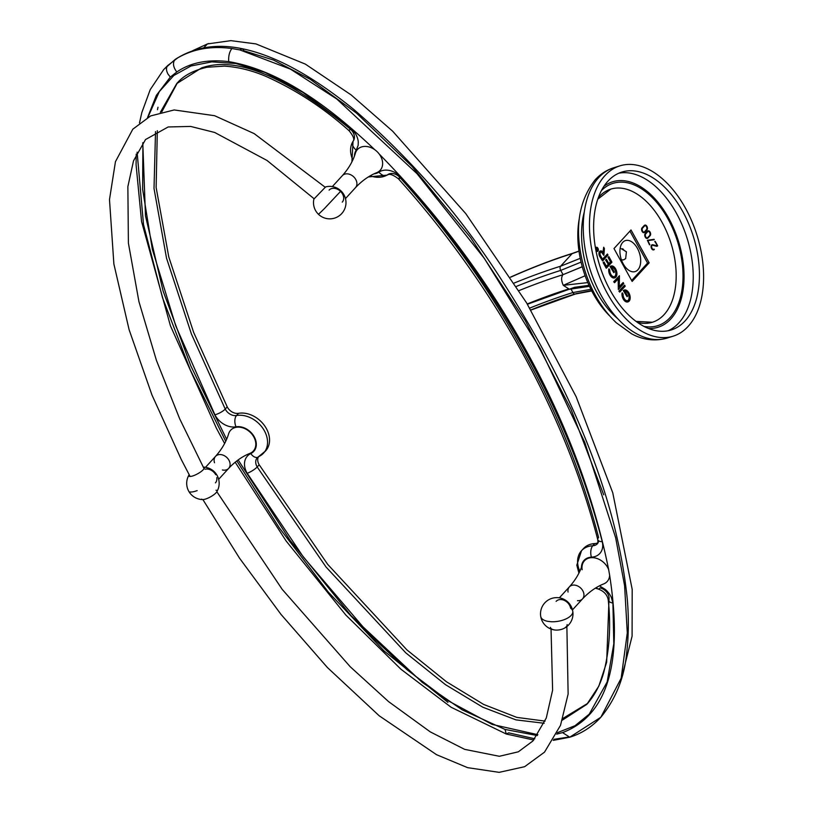 <?xml version="1.0" encoding="UTF-8"?>
<svg xmlns="http://www.w3.org/2000/svg" width="813" height="813" viewBox="0 0 813 813"><rect width="100%" height="100%" fill="white"/><g stroke="black" fill="none" stroke-linecap="round" stroke-linejoin="round"><path stroke-width="1.22" d="M590.899 289.306L572.931 292.548A235.252 61.768 -28.9 0 0 529.72 308.107M591.722 290.932L575.279 294.042A3.171 1.88 -107.4 0 0 575.807 293.706L591.559 290.607M579.212 219.063A76.249 45.182 72.6 0 0 609.384 315.607M617.677 318.625A76.249 45.182 -107.4 0 1 584.313 211.858M604.923 175.638A89.227 52.875 -107.4 0 1 619.923 165.842A89.227 52.875 -107.4 0 1 691.904 221.39A89.227 52.875 -107.4 0 1 688.144 326.389A89.227 52.875 -107.4 0 1 673.144 336.186A89.227 52.875 -107.4 0 1 601.153 280.637A89.227 52.875 -107.4 0 1 604.923 175.638M685.105 320.891A82.713 49.014 72.6 0 0 688.591 223.545A82.713 49.014 72.6 0 0 621.864 172.061A82.713 49.014 72.6 0 0 607.961 181.136A82.713 49.014 72.6 0 0 604.466 278.483A82.713 49.014 72.6 0 0 671.203 329.966A82.713 49.014 72.6 0 0 685.105 320.891M598.378 197.539A69.735 41.321 -107.4 0 1 599.059 196.776A69.735 41.321 -107.4 0 1 610.776 189.124A69.735 41.321 -107.4 0 1 662.077 222.345A69.735 41.321 -107.4 0 1 652.372 322.253A69.735 41.321 -107.4 0 1 637.392 322.385M647.372 238.331A2.642 1.565 72.6 0 1 647.209 238.402A2.642 1.565 72.6 0 1 645.085 236.756A2.642 1.565 72.6 0 1 645.197 233.656L647.392 231.248A2.642 1.565 72.6 0 1 647.839 230.953L648.154 230.862A2.642 1.565 -107.4 0 1 650.288 232.498A2.642 1.565 -107.4 0 1 650.176 235.607L647.971 238.006A2.642 1.565 -107.4 0 1 647.534 238.3A2.642 1.565 -107.4 0 1 645.4 236.654A2.642 1.565 -107.4 0 1 645.512 233.555L647.717 231.146A2.642 1.565 -107.4 0 1 648.154 230.862M652.27 245.221A2.226 1.321 -107.4 0 1 652.585 245.252L656.345 246.237A2.642 1.565 72.6 0 0 656.914 246.227A2.642 1.565 72.6 0 0 657.067 246.166M654.719 241.674L655.217 241.38L657.28 245.658L655.034 241.583M652.148 244.825A2.642 1.565 72.6 0 0 651.985 244.855A2.642 1.565 72.6 0 0 651.538 245.15A2.642 1.565 72.6 0 0 651.437 248.25A2.642 1.565 72.6 0 0 653.561 249.896A2.642 1.565 72.6 0 0 653.713 249.825M655.217 241.38L657.676 245.841A2.642 1.565 -107.4 0 1 657.229 246.126A2.642 1.565 -107.4 0 1 656.66 246.136L652.91 245.15A2.226 1.321 72.6 0 0 652.422 245.15A2.226 1.321 72.6 0 0 652.056 245.394A2.226 1.321 72.6 0 0 651.955 248.016A2.226 1.321 72.6 0 0 653.754 249.398A2.226 1.321 72.6 0 0 654.13 249.154L653.815 249.256A2.226 1.321 -107.4 0 1 653.591 249.439M644.831 225.181A2.642 1.565 72.6 0 0 644.668 225.211A2.642 1.565 72.6 0 0 644.221 225.506L642.026 227.904A2.642 1.565 72.6 0 0 641.914 231.014A2.642 1.565 72.6 0 0 644.038 232.65A2.642 1.565 72.6 0 0 644.201 232.589M647.88 240.668L654.079 239.317L647.382 240.282L649.516 244.835L647.382 240.282M618.886 291.166L624.618 285.15L625.187 286.196L619.78 292.111L618.886 291.166L619.78 292.111M603.683 247.233L604.405 248.544L603.866 255.414L602.707 253.321A2.469 1.463 72.6 0 0 600.888 252.152A2.469 1.463 72.6 0 0 600.472 252.416A2.469 1.463 72.6 0 0 600.543 255.689L602.565 259.347L607.433 254.022L608.012 255.069L602.596 260.983L600.004 256.278A3.709 2.195 -107.4 0 1 599.892 251.369A3.709 2.195 -107.4 0 1 600.522 250.963A3.709 2.195 -107.4 0 1 603.246 252.731L603.683 247.233L602.972 252.294M600.37 251.024A3.709 2.195 72.6 0 0 600.207 251.065A3.709 2.195 72.6 0 0 599.577 251.471A3.709 2.195 72.6 0 0 599.689 256.38L602.596 260.983M602.474 259.195L607.433 254.022M600.736 252.213A2.469 1.463 -107.4 0 1 602.392 253.422L603.866 255.414M611.681 267.213A4.949 2.927 -107.4 0 1 615.319 270.759A4.949 2.927 -107.4 0 1 614.963 276.196A4.949 2.927 -107.4 0 1 614.282 276.674M609.12 268.869L609.821 270.129A4.949 2.927 72.6 0 0 611.234 274.957A4.949 2.927 72.6 0 0 614.445 276.633A4.949 2.927 72.6 0 0 615.278 276.095A4.949 2.927 72.6 0 0 615.532 270.394A4.949 2.927 72.6 0 0 611.64 267.152L614.364 272.07L613.815 272.67L610.37 266.42A6.179 3.659 -107.4 0 1 611.132 266.014A6.179 3.659 -107.4 0 1 616.112 269.865A6.179 3.659 -107.4 0 1 615.858 277.142A6.179 3.659 -107.4 0 1 614.811 277.812A6.179 3.659 -107.4 0 1 610.553 275.363A6.179 3.659 -107.4 0 1 609.12 268.869L608.805 268.971A6.179 3.659 72.6 0 0 610.238 275.455A6.179 3.659 72.6 0 0 614.496 277.914A6.179 3.659 72.6 0 0 614.658 277.863M610.97 266.075A6.179 3.659 72.6 0 0 610.807 266.115A6.179 3.659 72.6 0 0 610.055 266.522L613.815 272.67M618.175 278.788L618.337 289.499L618.5 278.432L614.587 282.711L613.693 281.765L619.425 275.749L614.018 281.664L614.587 282.711M619.272 286.552L623.175 282.538L619.262 286.806L619.425 275.749M604.008 261.959L603.459 262.548L606.203 268.178L603.144 262.65L604.008 261.959L606.488 266.451L608.378 264.377L605.583 259.987L606.437 259.296L605.898 259.886L608.378 264.377M608.835 263.636L610.492 261.816L608.012 257.325L608.876 256.634L608.327 257.223L610.807 261.715L608.917 263.788L606.437 259.296M606.396 266.298L608.063 264.479M624.943 291.237A4.949 2.927 -107.4 0 1 628.581 294.784A4.949 2.927 -107.4 0 1 628.225 300.221A4.949 2.927 -107.4 0 1 627.545 300.698M622.382 292.893L623.083 294.154A4.949 2.927 72.6 0 0 624.496 298.981A4.949 2.927 72.6 0 0 627.707 300.658A4.949 2.927 72.6 0 0 628.54 300.119A4.949 2.927 72.6 0 0 628.795 294.418A4.949 2.927 72.6 0 0 624.902 291.176L627.616 296.095L627.077 296.684L623.632 290.444A6.179 3.659 -107.4 0 1 624.384 290.038A6.179 3.659 -107.4 0 1 629.374 293.889A6.179 3.659 -107.4 0 1 629.12 301.166A6.179 3.659 -107.4 0 1 628.073 301.836A6.179 3.659 -107.4 0 1 623.815 299.377A6.179 3.659 -107.4 0 1 622.382 292.893L622.067 292.995A6.179 3.659 72.6 0 0 623.5 299.479A6.179 3.659 72.6 0 0 627.758 301.938A6.179 3.659 72.6 0 0 627.921 301.887M624.232 290.099A6.179 3.659 72.6 0 0 624.069 290.139A6.179 3.659 72.6 0 0 623.317 290.546L627.077 296.684M596.234 247.355A2.104 1.25 72.6 0 0 596.071 247.386A2.104 1.25 72.6 0 0 595.716 247.609A2.104 1.25 72.6 0 0 595.482 247.995M595.98 250.719A2.104 1.25 72.6 0 0 597.321 251.4A2.104 1.25 72.6 0 0 597.474 251.329M613.998 248.554L631.01 229.957L649.16 262.823L632.138 281.42L613.998 248.554M649.983 235.252L647.778 237.66A2.226 1.321 72.6 0 1 647.412 237.904A2.226 1.321 72.6 0 1 645.613 236.522A2.226 1.321 72.6 0 1 645.705 233.9L647.91 231.492A2.226 1.321 72.6 0 1 648.276 231.248A2.226 1.321 72.6 0 1 650.075 232.64A2.226 1.321 72.6 0 1 649.983 235.252L647.463 237.762A2.226 1.321 -107.4 0 1 647.239 237.935M648.124 231.319A2.226 1.321 -107.4 0 1 649.811 232.864A2.226 1.321 -107.4 0 1 649.668 235.353M653.561 249.896L653.876 249.794A2.642 1.565 -107.4 0 0 654.323 249.51L654.13 249.154M653.876 249.794A2.642 1.565 -107.4 0 1 651.752 248.148A2.642 1.565 -107.4 0 1 651.863 245.048A2.642 1.565 -107.4 0 1 652.3 244.764A2.642 1.565 -107.4 0 1 652.869 244.754L656.63 245.739A2.226 1.321 72.6 0 0 657.107 245.739A2.226 1.321 72.6 0 0 657.28 245.658M642.341 227.803L644.546 225.404A2.642 1.565 -107.4 0 1 644.983 225.11A2.642 1.565 -107.4 0 1 647.118 226.756A2.642 1.565 -107.4 0 1 647.006 229.855L644.8 232.264A2.642 1.565 -107.4 0 1 644.363 232.548A2.642 1.565 -107.4 0 1 642.229 230.912A2.642 1.565 -107.4 0 1 642.341 227.803L642.026 227.904M642.534 228.158L644.739 225.75A2.226 1.321 72.6 0 1 645.105 225.506A2.226 1.321 72.6 0 1 646.904 226.888A2.226 1.321 72.6 0 1 646.813 229.51L644.607 231.918A2.226 1.321 72.6 0 1 644.231 232.162A2.226 1.321 72.6 0 1 642.443 230.77A2.226 1.321 72.6 0 1 642.534 228.158M644.953 225.577A2.226 1.321 -107.4 0 1 646.64 227.122A2.226 1.321 -107.4 0 1 646.498 229.612L644.292 232.01A2.226 1.321 -107.4 0 1 644.069 232.193M654.282 239.703L647.859 240.618L649.841 244.733M624.618 285.15L619.201 291.064M618.337 289.499L623.744 283.585L623.175 282.538M606.518 268.087L611.925 262.172L608.876 256.634M597.992 251.065A2.104 1.25 -107.4 0 1 597.636 251.298A2.104 1.25 -107.4 0 1 595.939 249.987A2.104 1.25 -107.4 0 1 596.031 247.518A2.104 1.25 -107.4 0 1 596.386 247.284A2.104 1.25 -107.4 0 1 598.083 248.595A2.104 1.25 -107.4 0 1 597.992 251.065M597.88 250.861A1.85 1.098 72.6 0 0 597.951 248.676A1.85 1.098 72.6 0 0 596.457 247.518A1.85 1.098 72.6 0 0 596.142 247.721A1.85 1.098 72.6 0 0 596.071 249.906A1.85 1.098 72.6 0 0 597.565 251.065A1.85 1.098 72.6 0 0 597.88 250.861M596.305 247.589A1.85 1.098 -107.4 0 1 597.077 247.935L596.752 248.707M597.199 248.067A1.85 1.098 -107.4 0 1 597.809 249.296M597.86 249.621A1.85 1.098 -107.4 0 1 597.555 250.953A1.85 1.098 -107.4 0 1 597.403 251.085M596.315 248.758L596.508 250.617M596.813 250.18L597.87 249.276L596.894 250.333L596.478 248.951L597.159 249.55L596.427 249.032M597.87 249.276L596.905 250.668L596.366 248.748L597.037 249.012L597.118 247.914L597.159 249.55M647.29 263.402L649.16 262.823M631.64 280.526L647.585 263.077L629.933 231.126M637.412 248.321A16.24 9.624 72.6 0 0 625.461 240.587A16.24 9.624 72.6 0 0 623.205 263.849A16.24 9.624 72.6 0 0 635.146 271.583A16.24 9.624 72.6 0 0 637.412 248.321M620.197 248.087L626.417 251.756L625.664 258.564L623.703 259.845L621.437 259.896M626.417 251.766A6.799 5.183 42.5 0 1 622.717 248.656M580.238 258.331L560.635 266.197L572.088 253.676L578.988 251.187M563.074 274.692L560.716 270.414L581.082 262.111M582.281 266.766L564.415 274.103L582.25 266.684M564.415 274.103L563.043 274.621C561.082 277.05 561.173 280.627 563.287 285.333L585.126 275.739M589.008 285.333L574.466 287.324L569.324 289.204L563.287 285.333L587.809 282.599M567.667 289.265A235.252 61.768 -28.9 0 0 527.251 303.95M562.931 274.733A235.252 61.768 -28.9 0 0 519.08 290.566M203.646 47.896L207.447 43.932L208.656 43.567M192.803 50.63L207.447 43.932L230.862 40.65L255.912 43.902L305.342 64.105L351.125 94.908L392.638 131.188L465.768 213.616L526.6 302.873L576.153 396.724L612.758 492.79L632.189 589.344L632.087 636.173L621.264 679.272M603.724 494.802L571.031 409.264L525.218 320.637L470.463 237.396L411.896 166.289L356.47 113.088L310.281 79.318L273.483 60.06L244.052 50.792L242.294 48.739L239.825 49.908L231.898 48.526C211.35 45.772 193.301 48.882 177.732 57.875L167.702 65.558L163.657 69.623L150.212 89.654L141.808 112.641L139.501 122.915M568.043 592.057A8.902 6.778 42.5 0 1 569.374 586.874A8.902 6.778 42.5 0 1 577.718 586A8.902 6.778 42.5 0 1 583.846 593.724A8.902 6.778 42.5 0 1 582.515 598.896C589.079 591.915 596.163 586.915 603.774 583.886A15.386 11.717 -137.5 0 0 609.638 575.238C618.937 635.4 619.852 710.816 562.576 732.594L569.74 737.208L600.848 717.249L621.173 678.205L627.29 632.9L624.597 585.685L615.654 537.739L584.72 442.252L540.218 348.492L484.345 258.402L417.039 173.697L336.765 98.993L290.424 69.115L239.825 49.908M533.755 740.033L506.265 734.017L508.674 732.838L534.802 738.793M553.856 739.342L567.565 737.228M137.112 152.194L143.515 224.581L162.529 297.771L190.394 370.139L225.729 441.266M236.847 460.89L279.418 528.013L328.279 592.047L384.102 650.969L447.953 702.361M167.702 65.558C165.984 67.733 166.106 70.609 168.067 74.196L170.324 77.083L176.797 71.991C190.445 62.591 207.762 59.136 228.738 61.625C282.365 70.761 332.893 109.867 374.813 149.744A15.386 11.717 -137.5 0 0 355.423 153.129C353.076 160.974 348.726 168.474 342.354 175.638A8.902 6.778 -137.5 0 1 353.716 176.848A8.902 6.778 -137.5 0 1 355.494 187.651C362.059 180.679 369.143 175.679 376.754 172.651A15.386 11.717 -137.5 0 0 379.193 154.013A15.386 11.717 -137.5 0 0 377.08 151.625A15.386 11.717 -137.5 0 0 374.813 149.744M562.576 732.594L556.671 734.119M537.271 735.552L505.025 729.434L462.251 709.881L422.232 682.361L350.972 615.573L290.058 540.35L238.148 459.924M379.183 154.013C495.92 272.762 579.161 423.197 608.663 569.659A15.386 11.717 -137.5 0 0 594.974 557.942A15.386 11.717 -137.5 0 0 582.433 564.374A15.386 11.717 -137.5 0 0 582.159 569.73M160.354 112.296L176.695 83.627L201.553 67.926C236.116 55.792 285.739 76.219 350.423 129.206L349.011 130.639L350.83 128.291L355.149 133.22A18.13 13.811 -137.5 0 1 356.775 136.208A18.13 13.811 -137.5 0 1 357.639 138.566A18.13 13.811 -137.5 0 1 358.279 141.919L358.157 145.364L356.257 150.12A15.945 12.144 42.5 0 0 354.458 156.005M599.496 585.848L605.35 589.476A18.13 13.811 -137.5 0 1 608.063 592.199A18.13 13.811 -137.5 0 1 609.669 594.323L611.325 597.291L612.921 603.073L613.805 643.764L607.138 681.995L589.262 714.129L575.065 725.684L557.362 732.696M350.83 128.291L302.7 92.245L265.18 72.509L235.902 63.526L211.817 61.859L190.943 65.995L173.809 75.487L159.307 91.605L147.885 117.336M142.915 142.671L142.631 189.317L152.326 249.266L175.75 325.891L214.927 414.803A18.13 13.811 -137.5 0 0 236.004 426.815A15.945 12.144 42.5 0 1 254.245 436.815A15.945 12.144 42.5 0 1 250.78 453.583A18.13 13.811 -137.5 0 0 247.213 473.298L303.351 556.996L369.651 634.648L407.079 669.77L447.861 700.623L492.2 724.434L537.871 734.698M222.406 469.975A8.902 6.778 -137.5 0 0 228.677 468.369C235.242 461.398 242.325 456.388 249.937 453.359A15.386 11.717 -137.5 0 0 253.808 436.947A15.386 11.717 -137.5 0 0 240.008 427.232A15.386 11.717 -137.5 0 0 228.605 433.847C226.258 441.693 221.908 449.193 215.536 456.357A8.902 6.778 -137.5 0 0 214.5 462.739M608.663 569.659L609.638 575.238M231.898 48.526C229.388 51.859 228.331 56.229 228.738 61.625M556.133 601.356A8.902 6.778 42.5 0 1 564.476 600.472A8.902 6.778 42.5 0 1 570.604 608.195A16.24 7.561 170.6 0 1 572.779 611.213A16.24 7.561 170.6 0 1 551.204 621.742L547.556 621.305A16.24 7.561 -9.4 0 1 542.921 619.516L542.921 619.516A16.24 7.561 170.6 0 1 540.736 616.508A16.24 16.24 0 0 0 555.106 630.014A8.445 3.933 170.6 0 1 555.066 630.004A8.445 3.933 170.6 0 1 550.431 627.341M567.098 624.587A8.445 3.933 170.6 0 1 563.521 628.622A8.445 3.933 170.6 0 1 555.106 630.014M340.617 191.462A8.902 6.778 42.5 0 1 342.253 202.132M329.113 190.11A8.902 6.778 42.5 0 1 340.474 191.319L341.003 190.913A16.24 16.24 0 0 0 325.606 186.919L325.21 187.244M314.133 198.768L313.889 199.083A16.24 16.24 0 0 0 318.483 214.317L324.041 208.961M318.483 214.317A16.24 16.24 0 0 0 341.44 213.88A16.24 16.24 0 0 0 341.003 190.913L324.041 208.971M313.889 199.083L325.617 186.919M264.571 451.916A24.36 18.547 -137.5 0 0 265.627 450.88A24.36 18.547 -137.5 0 0 264.469 425.555A24.36 18.547 -137.5 0 0 238.534 413.319A9.726 7.408 42.5 0 1 232.142 411.998A9.726 7.408 42.5 0 1 227.223 406.876L225.221 409.061L191.421 334.011L166.513 258.138L154.013 188.453L155.527 131.604M597.84 542.759A9.726 7.408 42.5 0 1 594.781 543.592A24.36 18.547 -137.5 0 0 583.521 548.521A24.36 18.547 -137.5 0 0 582.575 549.669M609.069 597.738A8.404 4.177 -5.3 0 0 608.226 599.831C607.24 594.669 603.835 591.041 597.992 588.947A8.404 3.242 -76.9 0 0 600.106 587.931A9.726 7.408 -137.5 0 1 606.163 591.569A9.726 7.408 -137.5 0 1 609.069 597.738L606.65 662.29L598.835 686.131L586.884 704.302L562.372 720.135M544.171 723.265L515.95 719.881L482.749 707.178L445.524 684.698L405.789 652.859L326.064 567.037L257.182 466.957A8.404 1.992 149.1 0 1 247.213 473.298M545.086 721.111L516.804 717.391L483.623 704.424L446.5 681.792L406.927 649.902L327.669 564.344L259.184 464.772A9.726 7.408 42.5 0 1 257.833 458.532A9.726 7.408 42.5 0 1 258.29 457.048M227.223 406.876L193.616 332.304L168.769 256.898L156.126 187.498L157.316 130.669M161.757 111.92L177.366 82.926M587.687 703.377L562.901 718.418M216.766 477.658A8.902 6.778 42.5 0 1 215.435 482.851M215.709 474.701A8.902 6.778 -137.5 0 0 205.11 469.213M190.14 491.967L190.14 491.967A16.24 4.268 -28.9 0 0 194.073 491.58M197.163 490.646L194.083 491.591M189.165 474.711A8.74 2.297 -28.9 0 0 189.155 474.731A8.74 2.297 -28.9 0 0 188.89 475.991A8.74 2.297 -28.9 0 0 192.722 475.951A8.74 2.297 -28.9 0 0 200.902 471.723A8.74 2.297 -28.9 0 0 204.195 467.546A8.74 2.297 -28.9 0 0 203.25 467.109A16.24 16.24 0 0 1 216.705 491.936A8.74 2.297 151.1 0 1 205.486 499.07A8.74 2.297 151.1 0 1 202.864 499.568A8.74 2.297 151.1 0 1 201.654 499.121M215.973 490.229A8.74 2.297 151.1 0 1 216.959 490.676A8.74 2.297 151.1 0 1 216.705 491.936M530.818 309.956A238.422 62.601 151.1 0 1 574.639 294.082M530.889 310.068L575.269 294.062A3.171 1.88 -107.4 0 1 572.931 292.548L570.878 288.808M669.993 336.989A89.227 52.875 -107.4 0 1 666.934 338.127A89.227 52.875 -107.4 0 1 594.943 282.578A89.227 52.875 -107.4 0 1 598.714 177.58A89.227 52.875 -107.4 0 1 613.703 167.783A89.227 52.875 -107.4 0 1 616.864 166.98M618.805 173.21A82.713 49.014 -107.4 0 1 676.507 213.402A82.713 49.014 -107.4 0 1 678.896 322.832A82.713 49.014 -107.4 0 1 668.042 330.759M603.957 186.299A76.209 45.152 -107.4 0 1 668.652 218.077A76.209 45.152 -107.4 0 1 682.635 292.751A76.209 45.152 -107.4 0 1 648.378 328.462M643.947 326.409A74.603 44.207 72.6 0 0 681.081 294.682A74.603 44.207 72.6 0 0 667.951 218.849A74.603 44.207 72.6 0 0 601.478 190.506M510.615 277.203A123.434 32.408 151.1 0 1 512.363 276.43A215.923 56.697 151.1 0 1 572.088 253.676A3.171 1.88 -107.4 0 1 572.606 253.331L578.978 251.054M516.458 286.379A235.252 61.768 -28.9 0 1 560.716 270.414A3.171 1.88 -107.4 0 1 560.635 266.197A238.422 62.601 -28.9 0 0 514.324 282.985M176.797 71.991C173.301 67.357 172.6 63.312 174.704 59.867L176.177 58.861M226.614 439.294L190.781 365.82L163.088 291.003L145.486 215.852L142.783 142.844M147.549 117.519L156.35 95.375L170.324 77.083M581.468 567.24A15.945 12.144 42.5 0 1 588.378 557.698A15.945 12.144 42.5 0 1 591.407 557.169A18.13 13.811 -137.5 0 0 594.882 556.58A18.13 13.811 -137.5 0 0 602.26 541.702C569.232 414.02 497.932 285.017 401.094 177.285A18.13 13.811 -137.5 0 0 381.876 170.72A18.13 13.811 -137.5 0 0 378.868 172.153A15.945 12.144 42.5 0 1 376.236 173.403A15.945 12.144 42.5 0 1 373.98 173.86M235.181 462.211L286.125 540.98L345.83 615.045L400.972 669.251L451.113 707.259L506.265 734.017L505.025 729.434M572.494 609.852L582.515 598.896A8.902 6.778 42.5 0 1 577.474 600.685M214.927 414.803A8.404 2.419 -26.9 0 0 225.221 409.071A9.726 7.408 42.5 0 0 230.14 414.193A9.726 7.408 42.5 0 0 236.532 415.514A8.404 4.695 80.2 0 0 236.004 426.815M350.423 129.206A9.726 7.408 42.5 0 1 354.183 135.11A9.726 7.408 42.5 0 1 353.34 140.913A8.404 5.427 35 0 0 353.055 141.269A8.404 5.427 35 0 0 356.267 150.11M352.69 141.929A24.36 18.547 -137.5 0 0 352.822 159.937M370.2 175.832A24.36 18.547 -137.5 0 0 383.827 176.482A24.36 18.547 -137.5 0 0 386.012 175.618M378.868 172.153C382.313 175.821 385.321 176.624 387.862 174.561L387.232 175.11C389.325 173.403 393.106 174.683 398.583 178.962A8.404 0.61 -42.6 0 0 401.094 177.285M387.862 174.561A9.726 7.408 42.5 0 1 389.468 173.799A9.726 7.408 42.5 0 1 393.756 173.718A9.726 7.408 42.5 0 1 399.783 177.325A8.404 0.61 -42.6 0 0 398.583 178.962C494.619 285.861 565.025 413.319 597.779 539.69A8.404 3.598 -13.7 0 0 597.779 539.69A8.404 3.598 -13.7 0 0 602.26 541.702M399.783 177.325C448.481 231.553 489.426 289.133 522.617 350.078C556.58 410.778 581.905 473.247 598.592 537.474A8.404 3.598 -13.7 0 0 597.768 539.669C598.022 542.464 597.86 543.846 597.281 543.806A9.726 7.408 42.5 0 1 594.638 545.462A9.726 7.408 42.5 0 1 592.779 545.777A8.404 4.339 87.5 0 0 591.417 557.169M598.724 540.858A9.726 7.408 42.5 0 1 597.738 543.236A9.726 7.408 42.5 0 1 597.281 543.806M595.36 588.185L597.992 588.947A8.404 3.242 -76.9 0 1 596.64 587.413M594.781 543.592L592.779 545.777A24.36 18.547 -137.5 0 0 588.134 546.57A24.36 18.547 -137.5 0 0 581.519 550.706A24.36 18.547 -137.5 0 0 579.842 571.183M587.25 703.875C594.913 695.003 600.431 684.434 603.805 672.168C609.557 649.678 611.03 625.563 608.236 599.842A8.404 4.177 -5.3 0 0 608.226 599.842A8.404 4.177 -5.3 0 0 612.921 603.073M259.184 464.772L257.182 466.957A9.726 7.408 42.5 0 1 255.831 460.727A9.726 7.408 42.5 0 1 257.284 457.719A9.726 7.408 42.5 0 1 257.701 457.302M238.534 413.319L236.532 415.514A24.36 18.547 -137.5 0 1 262.467 427.75A24.36 18.547 -137.5 0 1 263.625 453.065A24.36 18.547 -137.5 0 1 259.103 456.388A8.404 5.203 -115.3 0 1 258.056 457.16A8.404 5.203 -115.3 0 1 250.78 453.583M218.656 479.324L228.677 468.369A8.902 6.778 -137.5 0 0 228.951 460.229A8.902 6.778 -137.5 0 0 215.536 456.357L205.526 467.302M673.144 336.186L666.934 338.127C651.63 342.436 639.038 337.923 631.518 333.757L616.315 322.781C602.118 309.265 591.6 291.745 584.76 270.211C573.815 232.975 577.291 202.844 595.177 179.795C600.38 174.084 606.559 170.08 613.703 167.783L619.923 165.842M610.776 189.124L597.819 199.155M652.372 322.253L636.01 321.389M569.303 289.286L589.466 286.339M569.252 289.225L527.424 304.245M157.996 107.225L157.478 109.714M164.104 69.146L175.323 59.319C194.602 46.961 216.919 43.435 242.294 48.739C278.615 56.158 316.958 79.613 353.736 109.399C412.567 160.334 462.373 217.996 503.156 282.406C567.057 382.039 615.929 491.174 627.128 597.606C628.896 616.589 628.744 635.136 626.64 653.235C624.282 677.798 615.685 699.129 600.848 717.249M553.257 740.358L569.74 737.208C581.285 733.682 591.498 727.188 600.4 717.747M136.198 154.135L136.086 164.846L141.564 221.532L170.405 325.739L216.38 428.177L224.612 443.481M582.433 564.374C580.096 572.22 575.746 579.72 569.374 586.874L559.354 597.829M563.521 628.622A16.24 16.24 0 0 0 554.11 597.84A16.24 16.24 0 0 0 540.736 616.508M345.474 198.606L355.494 187.651M332.344 186.584L342.354 175.638M176.706 83.627C183.057 75.883 193.179 70.416 207.061 67.245L224.307 66.127C237.884 66.981 251.634 70.345 265.566 76.229C295.617 89.654 323.432 107.794 349.011 130.639C353.401 135.995 354.742 139.541 353.055 141.269L351.887 161.889M368.35 176.939L387.232 175.11M578.907 573.124L576.813 565.167L581.519 550.706L583.521 548.521M257.284 457.719L265.627 450.88M189.155 474.731A16.24 16.24 0 0 0 202.864 499.568M510.554 277.091L512.556 276.207C533.785 266.847 553.805 259.215 572.616 253.331M216.827 491.723L282.192 589.354L350.261 666.782L388.604 701.639L430.29 731.893L464.63 749.352L499.345 756.283L518.328 751.812L532.922 740.958L546.285 717.981L552.606 690.207L551.041 629.059M204.043 468.613L179.673 418.786L156.421 360.372L138.921 301.572L128.393 243.067L127.865 186.624L133.505 160.883L145.517 139.551L168.169 126.97L190.638 126.432L214.693 132.468L267.01 160.456L314.214 198.839M325.302 187.325L254.174 133.606L214.571 115.7L174.155 109.948L150.649 115.924L132.804 129.206L115.446 161.685L109.491 199.592L113.881 264.012L129.084 329.631L151.97 394.996L181.228 459.406L190.09 476.448M202.884 499.568L239.5 558.135L281.013 614.415L327.395 667.514L379.193 715.786L436.52 754.677L467.577 767.645L499.131 772.35L524.629 766.7L544.517 752.147L560.513 725.338L568.124 694.028L566.874 626.569"/></g></svg>
